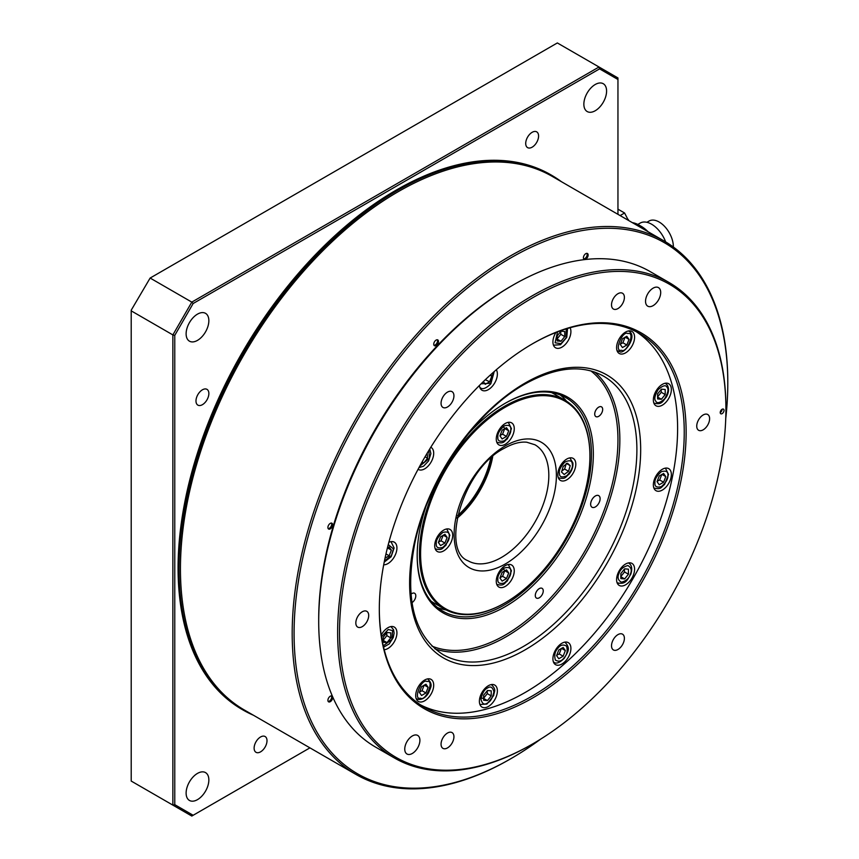 <?xml version="1.0" encoding="UTF-8"?>
<svg xmlns="http://www.w3.org/2000/svg" width="859" height="859" viewBox="0 0 859 859"><rect width="100%" height="100%" fill="white"/><g stroke="black" fill="none" stroke-linecap="round" stroke-linejoin="round"><path stroke-width="1.29" d="M457.138 517.998A68.301 39.439 120 0 0 492.497 456.752M260.567 736.979A9.105 5.261 -60 0 1 265.12 736.528A9.105 5.261 -60 0 1 266.515 743.819A9.105 5.261 -60 0 1 260.567 751.85A9.105 5.261 -60 0 1 256.003 752.301A9.105 5.261 -60 0 1 254.608 745A9.105 5.261 -60 0 1 260.567 736.979M532.15 132.307A9.105 5.261 -60 0 1 536.703 131.856A9.105 5.261 -60 0 1 538.099 139.147A9.105 5.261 -60 0 1 532.15 147.179A9.105 5.261 -60 0 1 527.598 147.63A9.105 5.261 -60 0 1 526.202 140.328A9.105 5.261 -60 0 1 532.15 132.307M197.484 314.136A16.074 9.277 -60 0 1 205.526 313.342A16.074 9.277 -60 0 1 207.985 326.216A16.074 9.277 -60 0 1 197.484 340.379A16.074 9.277 -60 0 1 189.452 341.173A16.074 9.277 -60 0 1 186.983 328.299A16.074 9.277 -60 0 1 197.484 314.136M197.484 773.401A16.074 9.277 -60 0 1 205.526 772.606A16.074 9.277 -60 0 1 207.985 785.48A16.074 9.277 -60 0 1 197.484 799.643A16.074 9.277 -60 0 1 189.452 800.448A16.074 9.277 -60 0 1 186.983 787.563A16.074 9.277 -60 0 1 197.484 773.401M595.223 84.504A16.074 9.277 -60 0 1 603.254 83.71A16.074 9.277 -60 0 1 605.724 96.584A16.074 9.277 -60 0 1 595.223 110.747A16.074 9.277 -60 0 1 587.191 111.541A16.074 9.277 -60 0 1 584.721 98.667A16.074 9.277 -60 0 1 595.223 84.504M202.423 389.803A9.105 5.261 -60 0 1 206.976 389.352A9.105 5.261 -60 0 1 208.372 396.654A9.105 5.261 -60 0 1 202.423 404.675A9.105 5.261 -60 0 1 197.871 405.126A9.105 5.261 -60 0 1 196.475 397.824A9.105 5.261 -60 0 1 202.423 389.803M253.448 715.246A308.692 178.232 -60 0 1 242.957 709.964A308.692 178.232 -60 0 1 195.637 462.593A308.692 178.232 -60 0 1 397.298 190.569A308.692 178.232 -60 0 1 551.65 175.279A308.692 178.232 -60 0 1 561.475 181.732M242.957 709.964L242.013 709.416A308.692 178.232 -60 0 1 194.692 462.056A308.692 178.232 -60 0 1 396.353 190.022A308.692 178.232 -60 0 1 550.705 174.731L551.65 175.279M510.944 758.637L509.999 759.184A308.027 177.845 -60 0 1 355.98 774.442A308.027 177.845 -60 0 1 292.189 633.437A308.027 177.845 -60 0 1 426.644 323.446A308.027 177.845 -60 0 1 664.007 240.928A308.027 177.845 -60 0 1 727.798 381.933L727.798 383.028A306.684 177.072 120 0 0 510.944 257.818A306.684 177.072 120 0 0 294.079 633.437A306.684 177.072 120 0 0 510.944 758.637A306.684 177.072 120 0 0 540.783 739.03M664.007 240.928L552.262 176.406A308.027 177.845 120 0 0 398.243 191.664A308.027 177.845 120 0 0 180.444 568.916A308.027 177.845 120 0 0 244.235 709.931L355.98 774.442M318.7 619.769A271.863 156.961 -60 0 1 318.7 619.221A270.531 156.188 -60 0 1 318.7 618.673M180.444 568.916L180.444 567.82A306.684 177.072 -60 0 1 397.298 192.212L398.243 191.664M330.275 701.685A3.35 1.933 120 0 0 332.465 698.732A3.35 1.933 120 0 0 331.95 696.048A3.35 1.933 120 0 0 330.275 696.219A3.35 1.933 120 0 0 328.084 699.172A3.35 1.933 120 0 0 328.6 701.846A3.35 1.933 120 0 0 330.275 701.685M328.192 701.459A3.35 1.933 120 0 0 329.33 701.137A3.35 1.933 120 0 0 331.402 695.897M330.275 528.865A3.35 1.933 120 0 0 332.465 525.912A3.35 1.933 120 0 0 331.95 523.228A3.35 1.933 120 0 0 330.275 523.389A3.35 1.933 120 0 0 328.084 526.342A3.35 1.933 120 0 0 328.6 529.026A3.35 1.933 120 0 0 330.275 528.865M328.192 528.629A3.35 1.933 120 0 0 329.33 528.317A3.35 1.933 120 0 0 331.402 523.067M436.104 345.554A3.35 1.933 120 0 0 438.294 342.601A3.35 1.933 120 0 0 437.779 339.917A3.35 1.933 120 0 0 436.104 340.089A3.35 1.933 120 0 0 433.924 343.031A3.35 1.933 120 0 0 434.429 345.715A3.35 1.933 120 0 0 436.104 345.554M434.031 345.329A3.35 1.933 120 0 0 435.159 345.007A3.35 1.933 120 0 0 437.242 339.767M585.774 259.139A3.35 1.933 120 0 0 587.964 256.186A3.35 1.933 120 0 0 587.449 253.502A3.35 1.933 120 0 0 585.774 253.673A3.35 1.933 120 0 0 583.594 256.626A3.35 1.933 120 0 0 584.099 259.311A3.35 1.933 120 0 0 585.774 259.139M583.701 258.913A3.35 1.933 120 0 0 584.829 258.591A3.35 1.933 120 0 0 586.912 253.351M457.643 515.604A66.959 38.666 120 0 0 490.672 458.384M492.078 457.117A67.764 39.127 -60 0 1 457.246 517.451M720.229 412.556A2.674 1.546 120 0 0 722.118 409.271A2.674 1.546 120 0 0 720.368 411.633A2.674 1.546 120 0 0 720.787 413.78A2.674 1.546 120 0 0 722.118 413.641A2.674 1.546 120 0 0 723.869 411.289A2.674 1.546 120 0 0 723.461 409.142A2.674 1.546 120 0 0 722.118 409.271M531.775 744.42A274.547 158.507 -60 0 1 531.775 744.431A274.547 158.507 -60 0 1 531.775 744.42L532.73 743.883A273.205 157.734 120 0 0 532.73 743.883A273.205 157.734 120 0 0 725.909 409.271A273.205 157.734 120 0 0 532.72 297.729A273.205 157.734 120 0 0 339.53 632.342A273.205 157.734 120 0 0 532.72 743.883L531.775 744.431A274.547 158.507 -60 0 1 394.506 758.025A274.547 158.507 -60 0 1 352.415 538.024A274.547 158.507 -60 0 1 531.775 296.087A274.547 158.507 -60 0 1 669.043 282.493A274.547 158.507 -60 0 1 725.909 408.175A274.547 158.507 -60 0 1 725.909 408.723M318.7 621.411L318.7 620.316A273.205 157.734 -60 0 1 511.889 285.703L512.834 285.156A274.547 158.507 120 0 0 318.7 621.411A274.547 158.507 120 0 0 375.566 747.094L394.506 758.025M636.218 331.703A215.62 124.491 -60 0 1 665.091 505.5A215.62 124.491 -60 0 1 525.15 692.483A215.62 124.491 -60 0 1 420.706 704.992M379.313 608.827A215.62 124.491 120 0 0 423.97 706.989A215.62 124.491 120 0 0 531.775 696.316A215.62 124.491 120 0 0 672.64 506.305A215.62 124.491 120 0 0 639.579 333.528A215.62 124.491 120 0 0 532.247 343.933M412.331 753.461A10.716 6.185 120 0 0 419.321 744.023A10.716 6.185 120 0 0 417.689 735.433A10.716 6.185 120 0 0 412.331 735.97A10.716 6.185 120 0 0 405.33 745.408A10.716 6.185 120 0 0 406.973 753.998A10.716 6.185 120 0 0 412.331 753.461M653.119 305.643A10.716 6.185 120 0 0 660.12 296.205A10.716 6.185 120 0 0 658.477 287.615A10.716 6.185 120 0 0 653.119 288.152A10.716 6.185 120 0 0 646.118 297.59A10.716 6.185 120 0 0 647.761 306.18A10.716 6.185 120 0 0 653.119 305.643M532.72 343.664L532.72 343.654A216.962 125.264 -60 0 1 686.137 432.238A216.962 125.264 -60 0 1 532.72 697.948A216.962 125.264 -60 0 1 379.313 609.375A216.962 125.264 -60 0 1 532.72 343.664A216.962 125.264 -60 0 1 532.72 343.654M703.177 429.833A9.105 5.261 120 0 0 709.126 421.801A9.105 5.261 120 0 0 707.73 414.51A9.105 5.261 120 0 0 703.177 414.961A9.105 5.261 120 0 0 697.229 422.982A9.105 5.261 120 0 0 698.625 430.284A9.105 5.261 120 0 0 703.177 429.833M617.954 649.49A9.105 5.261 120 0 0 623.902 641.469A9.105 5.261 120 0 0 622.507 634.167A9.105 5.261 120 0 0 617.954 634.618A9.105 5.261 120 0 0 612.005 642.65A9.105 5.261 120 0 0 613.401 649.941A9.105 5.261 120 0 0 617.954 649.49M447.496 747.91A9.105 5.261 120 0 0 453.445 739.878A9.105 5.261 120 0 0 452.049 732.587A9.105 5.261 120 0 0 447.496 733.038A9.105 5.261 120 0 0 441.547 741.059A9.105 5.261 120 0 0 442.943 748.361A9.105 5.261 120 0 0 447.496 747.91M362.262 626.651A9.105 5.261 120 0 0 368.21 618.63A9.105 5.261 120 0 0 366.814 611.329A9.105 5.261 120 0 0 362.262 611.78A9.105 5.261 120 0 0 356.313 619.811A9.105 5.261 120 0 0 357.709 627.102A9.105 5.261 120 0 0 362.262 626.651M447.496 406.983A9.105 5.261 120 0 0 453.445 398.963A9.105 5.261 120 0 0 452.049 391.661A9.105 5.261 120 0 0 447.496 392.112A9.105 5.261 120 0 0 441.547 400.144A9.105 5.261 120 0 0 442.943 407.434A9.105 5.261 120 0 0 447.496 406.983M617.954 308.574A9.105 5.261 120 0 0 623.902 300.553A9.105 5.261 120 0 0 622.507 293.252A9.105 5.261 120 0 0 617.954 293.703A9.105 5.261 120 0 0 612.005 301.724A9.105 5.261 120 0 0 613.401 309.025A9.105 5.261 120 0 0 617.954 308.574M511.889 285.703L512.834 285.156A274.547 158.507 120 0 1 650.113 271.562L669.043 282.493M662.353 490.059A12.724 7.344 120 0 0 670.664 478.85A12.724 7.344 120 0 0 668.721 468.649A12.724 7.344 120 0 0 662.353 469.282A12.724 7.344 120 0 0 654.043 480.492A12.724 7.344 120 0 0 655.997 490.682A12.724 7.344 120 0 0 662.353 490.059M625.588 584.807A12.724 7.344 120 0 0 633.899 573.597A12.724 7.344 120 0 0 631.956 563.407A12.724 7.344 120 0 0 625.588 564.041A12.724 7.344 120 0 0 617.277 575.251A12.724 7.344 120 0 0 619.232 585.441A12.724 7.344 120 0 0 625.588 584.807M561.915 664.028A12.724 7.344 120 0 0 570.226 652.819A12.724 7.344 120 0 0 568.271 642.629A12.724 7.344 120 0 0 561.915 643.251A12.724 7.344 120 0 0 553.604 654.461A12.724 7.344 120 0 0 555.548 664.662A12.724 7.344 120 0 0 561.915 664.028M488.384 706.485A12.724 7.344 120 0 0 496.695 695.275A12.724 7.344 120 0 0 494.741 685.074A12.724 7.344 120 0 0 488.384 685.707A12.724 7.344 120 0 0 480.074 696.917A12.724 7.344 120 0 0 482.017 707.107A12.724 7.344 120 0 0 488.384 706.485M424.7 700.794A12.724 7.344 120 0 0 433.011 689.584A12.724 7.344 120 0 0 431.068 679.383A12.724 7.344 120 0 0 424.7 680.017A12.724 7.344 120 0 0 416.39 691.227A12.724 7.344 120 0 0 418.344 701.427A12.724 7.344 120 0 0 424.7 700.794M384.198 649.705A12.724 7.344 120 0 0 387.935 648.491A12.724 7.344 120 0 0 396.246 637.281A12.724 7.344 120 0 0 394.302 627.081A12.724 7.344 120 0 0 387.935 627.714A12.724 7.344 120 0 0 381.235 635.048M383.694 564.803A12.724 7.344 120 0 0 387.935 563.579A12.724 7.344 120 0 0 396.246 552.369A12.724 7.344 120 0 0 394.302 542.179A12.724 7.344 120 0 0 388.859 542.33M418.075 469.293A12.724 7.344 120 0 0 418.344 469.454A12.724 7.344 120 0 0 424.7 468.831A12.724 7.344 120 0 0 433.011 457.622A12.724 7.344 120 0 0 431.068 447.421A12.724 7.344 120 0 0 430.788 447.271M479.429 385.455A12.724 7.344 120 0 0 482.017 390.244A12.724 7.344 120 0 0 488.384 389.61A12.724 7.344 120 0 0 496.309 369.746M555.913 332.487A12.724 7.344 120 0 0 555.548 347.788A12.724 7.344 120 0 0 561.915 347.154A12.724 7.344 120 0 0 570.097 327.73M625.588 352.845A12.724 7.344 120 0 0 633.899 341.635A12.724 7.344 120 0 0 631.956 331.434A12.724 7.344 120 0 0 625.588 332.068A12.724 7.344 120 0 0 617.277 343.278A12.724 7.344 120 0 0 619.232 353.478A12.724 7.344 120 0 0 625.588 352.845M662.353 405.147A12.724 7.344 120 0 0 670.664 393.937A12.724 7.344 120 0 0 668.721 383.748A12.724 7.344 120 0 0 662.353 384.37A12.724 7.344 120 0 0 654.043 395.591A12.724 7.344 120 0 0 655.997 405.781A12.724 7.344 120 0 0 662.353 405.147M539.269 597.8A5.626 3.243 120 0 0 542.942 592.85A5.626 3.243 120 0 0 542.083 588.34A5.626 3.243 120 0 0 539.269 588.619A5.626 3.243 120 0 0 535.597 593.569A5.626 3.243 120 0 0 536.456 598.079A5.626 3.243 120 0 0 539.269 597.8M411.944 602.685A5.626 3.243 120 0 0 415.52 597.724A5.626 3.243 120 0 0 414.639 593.29A5.626 3.243 120 0 0 411.826 593.569A5.626 3.243 120 0 0 410.913 594.224M598.702 416.325A5.626 3.243 120 0 0 602.374 411.375A5.626 3.243 120 0 0 601.515 406.865A5.626 3.243 120 0 0 598.702 407.145A5.626 3.243 120 0 0 595.019 412.095A5.626 3.243 120 0 0 595.888 416.604A5.626 3.243 120 0 0 598.702 416.325M595.373 506.917A6.7 3.865 120 0 0 599.754 501.012A6.7 3.865 120 0 0 598.723 495.643A6.7 3.865 120 0 0 595.373 495.976A6.7 3.865 120 0 0 591.003 501.881A6.7 3.865 120 0 0 592.034 507.239A6.7 3.865 120 0 0 595.373 506.917M467.908 434.418A124.555 71.909 -60 0 1 505.253 403.258L505.264 403.258A124.555 71.909 -60 0 1 593.333 454.1A124.555 71.909 -60 0 1 505.264 606.647A124.555 71.909 -60 0 1 417.184 555.794A124.555 71.909 -60 0 1 425.506 507.873M417.195 555.247A123.213 71.136 120 0 0 442.707 611.103A123.213 71.136 120 0 0 504.308 605.004A123.213 71.136 120 0 0 584.807 496.427A123.213 71.136 120 0 0 565.92 397.696A123.213 71.136 120 0 0 504.781 403.526M560.283 394.99A123.213 71.136 -60 0 1 566.65 401.271M628.434 574.22L628.434 569.163L624.643 568.83L620.853 573.544L620.853 578.59L624.643 578.923L628.434 574.22L624.514 571.954L624.407 569.12M563.15 656.212L565.34 650.574L563.15 647.461L558.779 649.984L556.589 655.621L558.779 658.735L563.15 656.212L559.23 653.946L561.421 648.309M479.73 697.991L483.51 698.335L487.3 693.621L487.203 690.786M419.514 692.032L422.016 690.711L424.206 685.074M383.071 640.342L386.861 635.628L386.754 632.793M485.292 379.721L489.619 381.783L491.81 376.145L490.757 374.653M492.712 456.569A66.959 38.666 -60 0 1 457.085 518.267M504.695 603.039L505.264 602.707A119.734 69.128 120 0 0 589.918 456.075A119.734 69.128 120 0 0 505.264 407.187A119.734 69.128 120 0 0 420.599 553.83A119.734 69.128 120 0 0 505.264 602.707L504.695 603.039A120.528 69.59 -60 0 1 444.425 609.01A120.528 69.59 -60 0 1 425.946 512.426A120.528 69.59 -60 0 1 504.695 406.21A120.528 69.59 -60 0 1 564.954 400.24A120.528 69.59 -60 0 1 589.918 455.42A120.528 69.59 -60 0 1 589.918 455.742M431.132 601.236A120.528 69.59 120 0 0 433.247 602.556L444.425 609.01M566.811 479.805A12.724 7.344 120 0 0 575.122 468.584A12.724 7.344 120 0 0 573.178 458.395A12.724 7.344 120 0 0 566.811 459.028A12.724 7.344 120 0 0 558.5 470.238A12.724 7.344 120 0 0 560.455 480.428A12.724 7.344 120 0 0 566.811 479.805M505.264 586.418A12.724 7.344 120 0 0 513.575 575.208A12.724 7.344 120 0 0 511.62 565.007A12.724 7.344 120 0 0 505.264 565.641A12.724 7.344 120 0 0 496.953 576.851A12.724 7.344 120 0 0 498.896 587.051A12.724 7.344 120 0 0 505.264 586.418M443.706 550.877A12.724 7.344 120 0 0 452.017 539.667A12.724 7.344 120 0 0 450.062 529.466A12.724 7.344 120 0 0 443.706 530.1A12.724 7.344 120 0 0 435.395 541.31A12.724 7.344 120 0 0 437.338 551.51A12.724 7.344 120 0 0 443.706 550.877M505.264 444.264A12.724 7.344 120 0 0 513.575 433.054A12.724 7.344 120 0 0 511.62 422.853A12.724 7.344 120 0 0 505.264 423.487A12.724 7.344 120 0 0 496.953 434.697A12.724 7.344 120 0 0 498.896 444.887A12.724 7.344 120 0 0 505.264 444.264M457.117 518.106A67.764 39.127 120 0 0 492.583 456.677M506.499 578.59L508.689 572.953L506.499 569.839L502.128 572.373L499.938 578.01L502.128 581.114L506.499 578.59L502.579 576.325L504.77 570.687L502.579 567.584M506.499 436.436L508.689 430.799L506.499 427.685L502.128 430.219L499.938 435.857L502.128 438.96L506.499 436.436L502.579 434.171L504.77 428.534L502.579 425.43M673.349 247.016A20.09 11.597 -120 0 0 673.349 246.619A20.09 11.597 -120 0 0 664.587 226.4A20.09 11.597 -120 0 0 649.103 221.021L646.881 222.298M648.073 231.726A28.927 16.697 -120 0 0 641.007 226.185L639.407 225.273L638.151 225.992M632.342 222.642A28.927 16.697 60 0 1 639.407 225.273M665.65 241.894A22.764 13.143 -120 0 0 640.191 223.072L637.829 224.424M617.954 209.167L624.579 212.989L628.369 220.344M620.101 215.577L624.579 212.989M628.369 219.55L627.682 219.947M508.689 430.799L504.899 428.609M500.078 435.502L502.579 434.171M444.941 543.049L447.131 537.412L444.941 534.309L440.57 536.832L438.38 542.469L440.57 545.583L444.941 543.049L441.021 540.794L443.212 535.157M447.131 537.412L443.341 535.232M438.519 542.115L441.021 540.794M568.551 471.301L570.204 465.664L567.509 463.237L563.182 466.437L561.539 472.063L564.223 474.49L568.551 471.301L564.631 469.035L566.274 463.409M570.204 465.664L566.843 463.731M561.861 470.957L564.631 469.035M508.689 572.953L504.899 570.773M500.078 577.656L502.579 576.325M564.954 400.24L553.787 393.787A120.528 69.59 120 0 0 551.585 392.606M665.199 394.549L665.199 389.503L661.409 389.17L657.618 393.873L657.618 398.93L661.409 399.263L665.199 394.549L661.28 392.295L661.172 389.46M661.409 399.263L657.618 397.083M657.489 396.998L661.28 392.295M629.013 339.391L626.834 336.277L622.453 338.8L620.273 344.438L622.453 347.551L626.834 345.028L629.013 339.391L625.234 337.2M626.834 345.028L622.904 342.762L625.094 337.125M620.402 344.083L622.904 342.762M564.75 331.51L560.959 331.177L557.18 335.88L557.18 340.937L560.959 341.27L564.75 336.567L564.75 331.51M564.75 336.567L560.83 334.301L560.734 331.467M560.959 341.27L557.18 339.09M557.04 339.015L560.83 334.301M483.338 381.6L485.249 384.317L489.619 381.783M491.81 376.145L490.156 375.19M421.64 462.754L423.755 462.947L427.546 458.234L427.191 453.155M427.546 458.234L425.044 456.795M423.755 462.947L422.08 461.97M385.025 558.157L389.181 555.762L391.36 550.125L389.181 547.011L387.366 548.053M391.36 550.125L387.581 547.935M389.181 555.762L385.97 553.905M383.2 637.217L383.2 642.264L386.99 642.607L390.781 637.893L390.781 632.847L386.99 632.503L383.2 637.217M383.2 640.417L386.99 642.607M390.781 637.893L386.861 635.628M419.385 692.386L421.565 695.5L425.946 692.966L428.126 687.329L425.946 684.226L421.565 686.749L419.385 692.386M422.016 690.711L425.946 692.966M428.126 687.329L424.346 685.149M483.649 700.257L487.44 700.6L491.219 695.887L491.219 690.84L487.44 690.496L483.649 695.21L483.649 700.257M487.44 700.6L483.649 698.41M487.3 693.621L491.219 695.887M561.55 648.384L565.34 650.574M556.729 655.267L559.23 653.946M624.643 578.923L620.853 576.743M620.724 576.668L624.514 571.954M663.599 482.232L665.779 476.595L663.599 473.481L659.218 476.015L657.038 481.641L659.218 484.755L663.599 482.232L659.669 479.966L661.859 474.329M665.779 476.595L661.999 474.404M657.167 481.298L659.669 479.966M446.165 609.954A123.213 71.136 -60 0 1 437.542 607.581M725.737 418.666A306.684 177.072 120 0 0 727.798 383.028M318.7 619.221A271.863 156.961 -60 0 1 510.944 286.251A271.863 156.961 -60 0 1 511.416 285.983M617.954 214.331L617.954 79.49L599.571 68.87L193.146 303.517L174.764 335.364L174.764 804.658L193.146 815.277L309.927 747.856M131.202 310.217L150.132 278.048L131.202 310.217M599.571 68.87L599.013 67.002L557.341 42.95L150.132 278.048L191.804 302.11L599.013 67.002L617.954 77.944L617.954 79.49M131.202 310.851L131.202 781.056L172.863 805.119L172.863 334.913L131.202 310.851M193.146 815.277L191.804 816.05L172.863 805.119L174.764 804.658M174.764 335.364L172.863 334.913L191.804 302.11L193.146 303.517M654.934 482.855C654.569 479.537 656.727 475.8 661.409 471.645C666.09 470.399 668.248 471.645 667.883 475.381C668.248 478.71 666.09 482.447 661.409 486.591C656.727 487.848 654.569 486.602 654.934 482.855M619.038 573.372C620.252 569.41 623.194 566.79 627.875 565.533C631.311 567.52 632.095 570.462 630.248 574.381C629.035 578.354 626.093 580.963 621.411 582.219C617.975 580.233 617.191 577.291 619.038 573.372M565.082 642.328L564.76 642.145A11.382 6.571 -60 0 1 565.082 642.328C571.439 649.05 566.94 652.926 564.363 658.187C559.542 662.923 555.988 664.2 553.69 662.042A11.382 6.571 -60 0 1 553.368 661.827M557.727 648.491C560.197 644.937 563.139 644.143 566.564 646.118C567.82 650.811 567.037 654.665 564.202 657.693C561.732 661.258 558.79 662.042 555.365 660.066C554.109 655.385 554.893 651.53 557.727 648.491M491.198 684.602A11.382 6.571 -60 0 1 491.552 684.773C496.824 690.121 494.032 691.355 493.689 695.532L486.967 704.036L480.16 704.498A11.382 6.571 -60 0 1 479.837 704.283M487.44 688.07C490.489 685.879 492.647 687.125 493.904 691.806C492.647 697.938 490.489 701.674 487.44 703.016C484.379 705.207 482.221 703.961 480.965 699.28C482.221 693.149 484.379 689.412 487.44 688.07M427.524 678.911A11.382 6.571 -60 0 1 427.868 679.093C433.72 685.181 430.155 687.683 428.705 692.676C426.01 697.186 422.692 699.473 418.741 699.505L416.486 698.807A11.382 6.571 -60 0 1 416.164 698.592M426.987 681.52C434.794 679.147 426.021 701.76 420.523 698.195C412.717 700.568 421.49 677.966 426.987 681.52M381.503 636.766L388.236 629.497L392.595 630.581L391.983 639.44L383.254 645.818M388.257 544.585L393.465 548.912L391.436 555.515L384.435 560.991M428.877 450.363L429.36 458.395L419.804 466.093M494.236 371.539L490.833 383.769C486.011 388.493 482.457 389.782 480.16 387.624A11.382 6.571 -60 0 1 479.837 387.409M493.377 372.301L490.672 383.275L481.094 383.801M567.563 328.46L566.757 337.372L560.497 344.717L553.69 345.168A11.382 6.571 -60 0 1 553.368 344.964M566.253 328.857L566.081 337.834L560.959 343.697L555.107 342.773L557.534 331.864M619.038 351.374A11.382 6.571 -60 0 1 617.374 350.859A11.382 6.571 -60 0 1 617.052 350.644M621.411 350.247C613.605 352.619 622.378 330.017 627.875 333.571C635.681 331.198 626.909 353.811 621.411 350.247M655.804 401.185C653.957 399.403 654.741 395.548 658.177 389.61C662.858 385.466 665.8 384.671 667.014 387.248C668.86 389.02 668.066 392.885 664.641 398.823C659.959 402.968 657.017 403.762 655.804 401.185M497.844 579.213C497.468 575.895 499.627 572.158 504.308 568.014C508.99 566.757 511.148 568.003 510.783 571.74C511.148 575.068 508.99 578.805 504.308 582.95C499.627 584.206 497.468 582.96 497.844 579.213M559.456 473.599C558.672 470.603 560.508 466.738 564.975 461.981C569.785 459.887 572.223 460.607 572.277 464.139C573.06 467.124 571.224 471 566.757 475.757C561.947 477.84 559.51 477.121 559.456 473.599M436.286 543.683C435.921 540.354 438.079 536.617 442.761 532.473C447.442 531.216 449.601 532.462 449.225 536.209C449.601 539.527 447.442 543.264 442.761 547.419C438.079 548.665 435.921 547.419 436.286 543.683M497.844 437.059C497.468 433.741 499.627 430.005 504.308 425.849C508.99 424.604 511.148 425.849 510.783 429.586C511.148 432.915 508.99 436.651 504.308 440.796C499.627 442.052 497.468 440.807 497.844 437.059M525.15 649.834A163.393 94.329 -60 0 1 409.614 583.132A163.393 94.329 -60 0 1 525.15 383.028A163.393 94.329 -60 0 1 640.674 449.729A163.393 94.329 -60 0 1 525.15 649.834M442.9 654.515A160.708 92.783 120 0 0 523.249 646.559A160.708 92.783 120 0 0 628.24 504.942A160.708 92.783 120 0 0 603.609 376.156C582.026 364.248 555.687 366.954 524.591 384.252C475.091 411.88 427.653 480.514 414.79 543.35C404.406 598.53 413.78 635.585 442.9 654.515M594.696 372.076A160.708 92.783 -60 0 1 608.72 502.944A160.708 92.783 -60 0 1 506.209 636.712A160.708 92.783 -60 0 1 434.912 648.835M431.959 646.108A159.366 92.01 120 0 0 505.264 635.08A159.366 92.01 120 0 0 607.635 500.249A159.366 92.01 120 0 0 590.852 370.895M619.038 583.336A11.382 6.571 -60 0 1 617.374 582.821A11.382 6.571 -60 0 1 617.052 582.617M654.139 403.161A11.382 6.571 -60 0 1 653.817 402.957L654.139 403.161C662.343 405.19 662.729 400.842 666.326 397.094C668.893 392.509 669.204 388.493 667.26 385.047L665.521 383.447M501.473 557.437A66.959 38.666 120 0 0 545.218 498.435A66.959 38.666 120 0 0 534.953 444.769L526.782 442.224C520.2 441.537 512.651 443.577 504.147 448.355C462.572 468.971 440.42 550.63 467.994 560.755A66.959 38.666 120 0 0 501.473 557.437M505.264 563.998A72.317 41.758 -60 0 1 454.121 534.47A72.317 41.758 -60 0 1 505.264 445.896A72.317 41.758 -60 0 1 556.396 475.424A72.317 41.758 -60 0 1 505.264 563.998M497.039 584.431A11.382 6.571 -60 0 1 496.717 584.217L497.039 584.431C504.308 586.321 503.986 583.293 507.433 580.909L511.438 570.838L508.421 564.707M558.597 477.808A11.382 6.571 -60 0 1 558.275 477.604L558.597 477.808C565.877 479.709 565.566 476.659 569.023 474.243C571.933 470.625 573.232 466.856 572.91 462.937L569.979 458.094M641.007 226.185L639.74 226.916M418.15 699.323A11.382 6.571 -60 0 1 416.486 698.807L416.175 698.625M654.139 488.073C661.398 489.963 661.076 486.935 664.522 484.551L668.538 474.469L665.521 468.348M617.063 582.638L617.374 582.821C626.372 584.979 627.478 579.127 630.753 574.274C632.514 568.873 631.848 565.158 628.756 563.107M391.103 626.78L393.562 629.744L394.109 633.104L393.261 637.518L389.256 643.917L383.565 647.149M391.103 541.879L394.12 547.999L391.124 556.75L384.22 562.108M429.747 448.946L430.874 453.584L428.566 460.95L423.541 466.233L418.999 467.564M617.063 350.676L619.629 351.567C623.559 355.39 638.344 335.751 628.756 331.144M435.492 548.89C442.75 550.78 442.428 547.752 445.875 545.368L449.88 535.297L446.873 529.176M497.039 442.278C504.308 444.167 503.986 441.139 507.433 438.756L511.438 428.684L508.421 422.553M589.918 456.075L589.918 455.42M725.909 409.271L725.909 408.175"/></g></svg>
